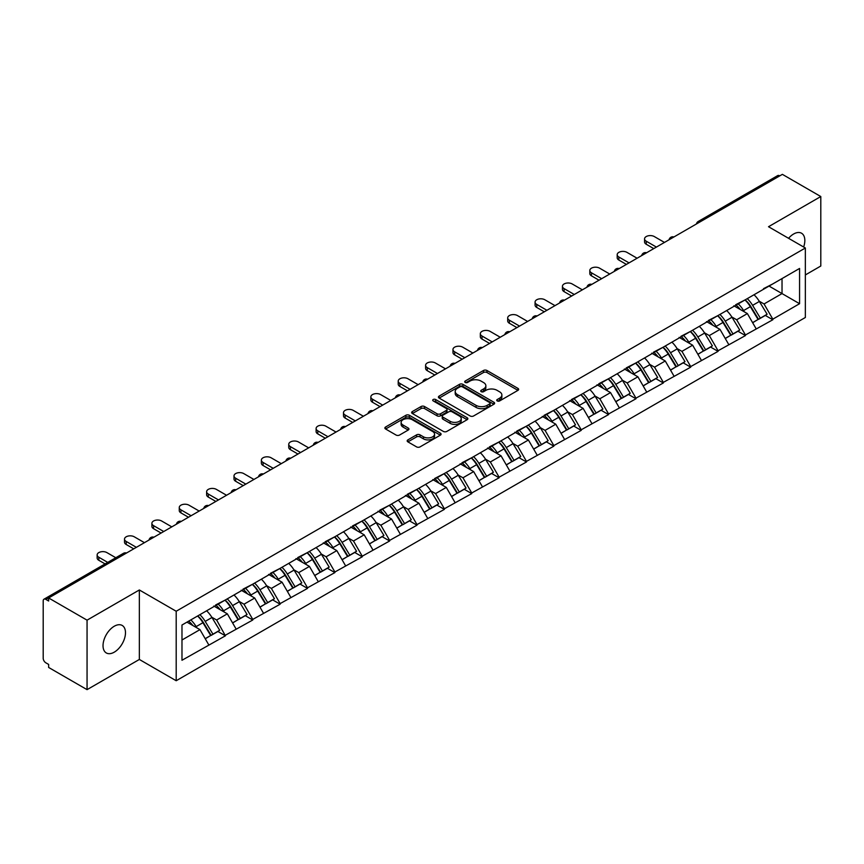 <?xml version="1.0" encoding="UTF-8"?>
<svg xmlns="http://www.w3.org/2000/svg" width="864" height="864" viewBox="0 0 864 864"><rect width="100%" height="100%" fill="white"/><g stroke="black" fill="none" stroke-linecap="round" stroke-linejoin="round"><path stroke-width="1.3" d="M497.232 400.928A1.706 0.983 0 0 0 499.64 400.928L517.936 390.366A2.441 1.404 0 0 0 518.648 389.372A2.441 1.404 0 0 0 517.936 388.379L486.94 370.483A2.441 1.404 0 0 0 483.494 370.483L465.199 381.046A1.706 0.983 0 0 0 464.702 381.737A1.706 0.983 0 0 0 465.199 382.439A1.706 0.983 0 0 0 467.608 382.439L469.973 381.067A7.798 4.504 0 0 1 481 381.067L483.581 382.558A7.798 4.504 0 0 1 485.86 385.744A7.798 4.504 0 0 1 483.581 388.93L481.216 390.29A1.706 0.983 0 0 0 480.719 390.992A1.706 0.983 0 0 0 481.216 391.684A1.706 0.983 0 0 0 483.624 391.684L485.989 390.312A7.798 4.504 0 0 1 497.016 390.312L499.597 391.813A7.798 4.504 0 0 1 501.876 394.988A7.798 4.504 0 0 1 499.597 398.174L497.232 399.535A1.706 0.983 0 0 0 496.735 400.237A1.706 0.983 0 0 0 497.232 400.928L497.232 399.535M114.253 626.238A15.876 9.169 -60 0 1 122.202 625.45A15.876 9.169 -60 0 1 124.632 638.172A15.876 9.169 -60 0 1 114.253 652.169A15.876 9.169 -60 0 1 106.315 652.957A15.876 9.169 -60 0 1 103.885 640.224A15.876 9.169 -60 0 1 114.253 626.238M788.573 238.302A15.876 9.169 -60 0 1 793.606 234.014A15.876 9.169 -60 0 1 801.544 233.226A15.876 9.169 -60 0 1 803.639 247.007M407.894 439.884A2.441 1.404 0 0 0 407.182 440.878A2.441 1.404 0 0 0 407.894 441.871L416.588 446.893A2.441 1.404 0 0 0 420.034 446.893L440.359 435.164A2.441 1.404 0 0 0 441.072 434.16A2.441 1.404 0 0 0 440.359 433.166L409.352 415.271A2.441 1.404 0 0 0 405.907 415.271L385.592 427.01A2.441 1.404 0 0 0 384.88 428.004A2.441 1.404 0 0 0 385.592 428.998L396.09 435.056A2.441 1.404 0 0 0 399.535 435.056L408.24 430.034A2.441 1.404 0 0 0 408.953 429.041A2.441 1.404 0 0 0 408.24 428.047L403.024 425.045A6.512 3.758 0 0 1 401.123 422.388A6.512 3.758 0 0 1 405.14 418.91A6.512 3.758 0 0 1 412.236 419.72L432.648 431.503A6.512 3.758 0 0 1 434.56 434.16A6.512 3.758 0 0 1 430.531 437.638A6.512 3.758 0 0 1 423.436 436.828L420.034 434.862A2.441 1.404 0 0 0 416.588 434.862L407.894 439.884L407.894 441.871L416.588 436.892L416.588 434.862M139.352 589.972L87.059 620.158L48.643 597.974L782.374 174.355L820.8 196.538L768.517 226.724L805.356 248L176.191 611.248L139.352 589.972L139.352 659.459L176.191 680.735L176.191 611.248M470.146 415.973A2.441 1.404 0 0 0 473.591 415.973L493.916 404.233A2.441 1.404 0 0 0 494.629 403.24A2.441 1.404 0 0 0 493.916 402.246L462.92 384.35A2.441 1.404 0 0 0 459.475 384.35L439.15 396.079A2.441 1.404 0 0 0 438.437 397.084A2.441 1.404 0 0 0 439.15 398.077L470.146 415.973M433.89 401.296A1.706 0.983 0 0 1 435.618 401.544L435.618 399.514L467.132 417.712A2.441 1.404 0 0 1 467.845 418.705A2.441 1.404 0 0 1 467.132 419.699L446.818 431.428A2.441 1.404 0 0 1 443.372 431.428L412.366 413.532L412.366 411.545A2.441 1.404 0 0 0 411.653 412.538A2.441 1.404 0 0 0 412.366 413.532M412.366 411.545L421.07 406.523A2.441 1.404 0 0 1 424.516 406.523L437.087 413.78A2.441 1.404 0 0 0 440.532 413.78L446.299 410.454A2.441 1.404 0 0 0 447.012 409.46A2.441 1.404 0 0 0 446.299 408.467L433.21 400.907A1.706 0.983 0 0 1 432.713 400.216A1.706 0.983 0 0 1 433.76 399.298A1.706 0.983 0 0 1 435.618 399.514M176.191 680.735L805.356 317.488L805.356 248M197.716 615.935A16.621 9.601 -120 0 1 203.407 622.588L211.162 635.386L217.912 631.476L225.407 635.807L216.637 620.006L211.777 617.198M225.407 635.807L181.98 660.269L181.98 625.018L799.567 268.456L799.567 303.707L772.816 319.162L764.046 303.966L759.186 301.158M745.124 299.894A16.621 9.601 -120 0 1 750.816 306.547L758.56 319.334L765.32 315.436L772.816 319.766L772.816 319.162M772.816 319.766L745.448 334.962L736.668 319.766L731.808 316.958M717.757 315.695A16.621 9.601 -120 0 1 723.449 322.348L731.192 335.135L737.953 331.236L745.448 335.567L745.448 334.962M745.448 335.567L718.07 350.762L709.301 335.567L704.441 332.759M690.39 331.495A16.621 9.601 -120 0 1 696.071 338.148L703.825 350.946L710.575 347.047L718.07 351.367L718.07 350.762M718.07 351.367L690.703 366.563L681.934 351.367L677.074 348.559M663.012 347.296A16.621 9.601 -120 0 1 668.704 353.948L676.458 366.746L683.208 362.848L690.703 367.168L690.703 366.563M690.703 367.168L663.336 382.363L654.556 367.168L649.696 364.36M635.645 363.096A16.621 9.601 -120 0 1 641.336 369.749L649.08 382.547L655.841 378.648L663.336 382.968L663.336 382.363M663.336 382.968L635.958 398.164L627.188 382.968L622.328 380.171M608.278 378.896A16.621 9.601 -120 0 1 613.969 385.56L621.713 398.347L628.463 394.448L635.958 398.779L635.958 398.164M635.958 398.779L608.591 413.975L599.821 398.779L594.961 395.971M580.9 394.708A16.621 9.601 -120 0 1 586.591 401.36L594.346 414.148L601.096 410.249L608.591 414.58L608.591 413.975M608.591 414.58L581.224 429.775L572.454 414.58L567.594 411.772M553.532 410.508A16.621 9.601 -120 0 1 559.224 417.161L566.968 429.948L573.728 426.049L581.224 430.38L581.224 429.775M581.224 430.38L553.846 445.576L545.076 430.38L540.216 427.572M526.165 426.308A16.621 9.601 -120 0 1 531.857 432.961L539.6 445.759L546.361 441.85L553.846 446.18L553.846 445.576M553.846 446.18L526.478 461.376L517.709 446.18L512.849 443.372M498.787 442.109A16.621 9.601 -120 0 1 504.479 448.762L512.233 461.56L518.983 457.661L526.478 461.981L526.478 461.376M526.478 461.981L499.111 477.176L490.342 461.981L485.482 459.173M471.42 457.909A16.621 9.601 -120 0 1 477.112 464.562L484.866 477.36L491.616 473.461L499.111 477.781L499.111 477.176M499.111 477.781L471.744 492.977L462.964 477.781L458.104 474.984M444.053 473.71A16.621 9.601 -120 0 1 449.744 480.373L457.488 493.16L464.249 489.262L471.744 493.592L471.744 492.977M471.744 493.592L444.366 508.777L435.596 493.592L430.736 490.784M416.686 489.521A16.621 9.601 -120 0 1 422.377 496.174L430.121 508.961L436.871 505.062L444.366 509.393L444.366 508.777M444.366 509.393L416.999 524.588L408.229 509.393L403.369 506.585M389.308 505.321A16.621 9.601 -120 0 1 394.999 511.974L402.754 524.761L409.504 520.862L416.999 525.193L416.999 524.588M416.999 525.193L389.632 540.389L380.851 525.193L375.991 522.385M361.94 521.122A16.621 9.601 -120 0 1 367.632 527.774L375.376 540.572L382.136 536.663L389.632 540.994L389.632 540.389M389.632 540.994L362.254 556.189L353.484 540.994L348.624 538.186M334.573 536.922A16.621 9.601 -120 0 1 340.265 543.575L348.008 556.373L354.758 552.474L362.254 556.794L362.254 556.189M362.254 556.794L334.886 571.99L326.117 556.794L321.257 553.986M307.195 552.722A16.621 9.601 -120 0 1 312.887 559.375L320.641 572.173L327.391 568.274L334.886 572.594L334.886 571.99M334.886 572.594L307.519 587.79L298.75 572.594L293.89 569.797M279.828 568.523A16.621 9.601 -120 0 1 285.52 575.186L293.263 587.974L300.024 584.075L307.519 588.406L307.519 587.79M307.519 588.406L280.152 603.59L271.372 588.406L266.512 585.598M252.461 584.334A16.621 9.601 -120 0 1 258.152 590.987L265.896 603.774L272.657 599.875L280.152 604.206L280.152 603.59M280.152 604.206L252.774 619.402L244.004 604.206L239.144 601.398M225.083 600.134A16.621 9.601 -120 0 1 230.774 606.787L238.529 619.574L245.279 615.676L252.774 620.006L252.774 619.402M252.774 620.006L225.407 635.202M216.108 604.714L225.407 599.951M216.637 620.006L227.34 613.829L213.829 606.031M236.11 629.024L227.34 613.829M243.475 588.902L252.774 584.15M244.004 604.206L254.707 598.028L241.196 590.22M263.477 613.213L254.707 598.028M270.853 573.102L280.152 568.339M271.372 588.406L282.074 582.217L268.564 574.42M290.855 597.413L282.074 582.217M298.22 557.302L307.519 552.539M298.75 572.594L309.452 566.417L295.942 558.619M318.222 581.612L309.452 566.417M325.588 541.501L334.886 536.738M326.117 556.794L336.82 550.616L323.309 542.819M345.589 565.812L336.82 550.616M352.955 525.701L362.254 520.938M353.484 540.994L364.187 534.816L350.676 527.018M372.956 550.012L364.187 534.816M380.333 509.9L389.632 505.138M380.851 525.193L391.554 519.016L378.043 511.218M400.334 534.211L391.554 519.016M407.7 494.089L416.999 489.337M408.229 509.393L418.932 503.215L405.421 495.407M427.702 518.411L418.932 503.215M435.067 478.289L444.366 473.526M435.596 493.592L446.299 487.404L432.788 479.606M455.069 502.6L446.299 487.404M462.445 462.488L471.744 457.726M462.964 477.781L473.666 471.604L460.156 463.806M482.447 486.799L473.666 471.604M489.812 446.688L499.111 441.925M490.342 461.981L501.044 455.803L487.534 448.006M509.814 470.999L501.044 455.803M517.18 430.888L526.478 426.125M517.709 446.18L528.412 440.003L514.901 432.205M537.181 455.198L528.412 440.003M544.547 415.087L553.846 410.324M545.076 430.38L555.779 424.202L542.268 416.405M564.548 439.398L555.779 424.202M571.925 399.276L581.224 394.524M572.454 414.58L583.146 408.402L569.646 400.594M591.926 423.598L583.146 408.402M599.292 383.476L608.591 378.713M599.821 398.779L610.524 392.591L597.013 384.793M619.294 407.786L610.524 392.591M626.659 367.675L635.958 362.912M627.188 382.968L637.891 376.79L624.38 368.993M646.661 391.986L637.891 376.79M654.037 351.875L663.336 347.112M654.556 367.168L665.258 360.99L651.748 353.192M674.039 376.186L665.258 360.99M681.404 336.074L690.703 331.312M681.934 351.367L692.636 345.19L679.126 337.392M701.406 360.385L692.636 345.19M708.772 320.274L718.07 315.511M709.301 335.567L720.004 329.389L706.493 321.592M728.773 344.585L720.004 329.389M736.15 304.474L745.448 299.711M736.668 319.766L747.371 313.589L733.86 305.78M756.151 328.784L747.371 313.589M779.749 175.878L700.261 221.756M699.149 222.404A3.726 2.149 120 0 1 700.088 221.659A3.726 2.149 60 0 0 698.231 221.476L777.708 175.586A3.726 2.149 60 0 1 779.566 175.77M763.517 288.662L772.816 283.91M764.046 303.966L782.028 293.576L782.028 278.586L799.567 268.456M769.046 286.081L799.567 303.707M805.356 274.946L820.8 266.026L820.8 196.538M87.059 620.158L87.059 689.645L48.643 667.462L48.643 664.427L45.835 662.807A3.726 2.149 -120 0 1 43.2 658.249L43.2 600.912A3.726 2.149 -120 0 1 43.967 599.206A3.726 2.149 -120 0 1 45.835 599.389L48.643 601.009L48.643 597.974M87.059 689.645L139.352 659.459M181.98 640.008L199.962 629.629L186.98 622.134M208.742 644.825L199.962 629.629M750.427 306.839L751.302 307.346M723.06 322.639L723.935 323.147M695.693 338.45L696.557 338.947M668.326 354.251L669.19 354.748M640.948 370.051L641.822 370.548M613.58 385.852L614.444 386.359M586.213 401.652L587.077 402.16M558.835 417.452L559.71 417.96M531.468 433.264L532.343 433.76M504.101 449.064L504.965 449.561M476.723 464.864L477.598 465.361M449.356 480.665L450.23 481.172M421.988 496.465L422.852 496.973M394.621 512.266L395.485 512.773M367.243 528.077L368.118 528.574M339.876 543.877L340.74 544.374M312.509 559.678L313.373 560.174M285.131 575.478L286.006 575.986M257.764 591.278L258.638 591.786M230.396 607.079L231.26 607.586M203.029 622.89L203.893 623.387M497.912 401.177L499.597 400.194A7.798 4.504 0 0 0 501.876 397.019L501.876 394.988M485.86 385.744L485.86 387.774A7.798 4.504 0 0 1 483.581 390.949L481.896 391.921M517.936 388.379L517.936 390.366L486.94 372.503A2.441 1.404 0 0 0 483.494 372.503L465.88 382.676M493.884 404.255L462.92 386.381A2.441 1.404 0 0 0 459.475 386.381L439.182 398.088M489.607 403.942A1.706 0.983 0 0 0 490.104 403.24A1.706 0.983 0 0 0 489.607 402.548L462.402 386.834A1.706 0.983 0 0 0 459.983 386.834L457.488 388.282A7.798 4.504 0 0 0 455.209 391.457A7.798 4.504 0 0 0 457.488 394.643L476.086 405.378A7.798 4.504 0 0 0 487.112 405.378L489.607 403.942L489.607 405.961A1.706 0.983 0 0 0 490.104 405.27L490.104 403.24M455.209 391.457L455.209 393.487A7.798 4.504 0 0 0 457.488 396.673L457.488 394.643M489.607 405.961L487.112 407.408A7.798 4.504 0 0 1 476.086 407.408L457.488 396.673M412.398 413.554L421.07 408.553L421.07 406.523M447.012 409.46L447.012 411.48A2.441 1.404 0 0 1 446.299 412.474L440.532 415.811A2.441 1.404 0 0 1 437.087 415.811L424.516 408.553A2.441 1.404 0 0 0 421.07 408.553M435.618 401.544L467.1 419.72M450.133 421.319A6.512 3.758 0 0 0 457.229 422.129A6.512 3.758 0 0 0 461.246 418.651A6.512 3.758 0 0 0 459.346 415.994L452.153 411.847A2.441 1.404 0 0 0 448.708 411.847L442.94 415.174A2.441 1.404 0 0 0 442.228 416.167A2.441 1.404 0 0 0 442.94 417.161L450.133 421.319L450.133 423.338A6.512 3.758 0 0 0 457.229 424.159A6.512 3.758 0 0 0 461.246 420.682L461.246 418.651M442.228 416.167L442.228 418.198A2.441 1.404 0 0 0 442.94 419.191L442.94 417.161M450.133 423.338L442.94 419.191M434.56 434.16L434.56 436.19A6.512 3.758 0 0 1 430.531 439.668A6.512 3.758 0 0 1 423.436 438.847L420.034 436.892A2.441 1.404 0 0 0 416.588 436.892M401.123 422.388L401.123 424.408A6.512 3.758 0 0 0 403.024 427.064L403.024 425.045M408.208 430.056L403.024 427.064M440.327 435.175L409.352 417.301A2.441 1.404 0 0 0 405.907 417.301L385.625 429.008M646.229 241.207L646.229 244.253A5.702 3.294 180 0 1 644.555 241.92L644.555 238.874A5.702 3.294 0 0 0 646.229 241.207L656.402 247.082M664.47 242.428L654.296 236.552A5.702 3.294 0 0 0 648.076 235.84A5.702 3.294 0 0 0 644.555 238.874M754.034 294.754A20.347 11.75 60 0 1 759.359 301.45L752.609 305.359A20.347 11.75 -120 0 0 747.274 298.652M752.609 305.359L760.352 318.146L767.113 314.248L759.359 301.45M758.56 319.334L760.352 318.146M765.32 315.436L767.113 314.248M735.642 304.754A16.621 9.601 60 0 1 740.232 309.463M738.245 303.869A20.347 11.75 60 0 1 743.569 310.576L744.336 311.828M752.663 322.747L758.074 319.464L750.33 306.666A20.347 11.75 -120 0 0 744.995 299.97M758.074 319.464L752.598 322.628M646.229 244.253L653.767 248.605M618.851 257.008L618.851 260.053A5.702 3.294 180 0 1 617.188 257.72L617.188 254.686A5.702 3.294 0 0 0 618.851 257.008L629.035 262.883M637.103 258.228L626.929 252.353A5.702 3.294 0 0 0 620.708 251.64A5.702 3.294 0 0 0 617.188 254.686M726.656 310.554A20.347 11.75 60 0 1 731.992 317.261L725.242 321.16A20.347 11.75 -120 0 0 719.906 314.453M725.242 321.16L732.985 333.947L739.746 330.048L731.992 317.261M731.192 335.135L732.985 333.947M737.953 331.236L739.746 330.048M708.275 320.555A16.621 9.601 60 0 1 712.865 325.264M710.867 319.669A20.347 11.75 60 0 1 716.202 326.376L716.969 327.64M725.296 338.548L730.706 335.264L722.963 322.477A20.347 11.75 -120 0 0 717.628 315.77M730.706 335.264L725.22 338.429M618.851 260.053L626.4 264.406M591.484 272.819L591.484 275.854A5.702 3.294 180 0 1 589.81 273.521L589.81 270.486A5.702 3.294 0 0 0 591.484 272.819L601.657 278.683M609.736 274.028L599.551 268.153A5.702 3.294 0 0 0 593.341 267.44A5.702 3.294 0 0 0 589.81 270.486M699.289 326.354A20.347 11.75 60 0 1 704.624 333.061L697.864 336.96A20.347 11.75 -120 0 0 692.539 330.253M697.864 336.96L705.618 349.747L712.368 345.848L704.624 333.061M703.825 350.946L705.618 349.747M710.575 347.047L712.368 345.848M680.908 336.366A16.621 9.601 60 0 1 685.487 341.064M683.5 335.47A20.347 11.75 60 0 1 688.835 342.176L689.602 343.44M697.918 354.348L703.339 351.065L695.585 338.278A20.347 11.75 -120 0 0 690.26 331.571M703.339 351.065L697.853 354.229M591.484 275.854L599.033 280.206M564.116 288.619L564.116 291.654A5.702 3.294 180 0 1 562.442 289.321L562.442 286.286A5.702 3.294 0 0 0 564.116 288.619L574.29 294.494M582.358 289.829L572.184 283.954A5.702 3.294 0 0 0 565.963 283.241A5.702 3.294 0 0 0 562.442 286.286M671.922 342.155A20.347 11.75 60 0 1 677.257 348.862L670.496 352.76A20.347 11.75 -120 0 0 665.161 346.054M670.496 352.76L678.251 365.558L685.001 361.649L677.257 348.862M676.458 366.746L678.251 365.558M683.208 362.848L685.001 361.649M653.53 352.166A16.621 9.601 60 0 1 658.12 356.864M656.132 351.27A20.347 11.75 60 0 1 661.457 357.977L662.224 359.24M670.55 370.148L675.961 366.865L668.218 354.078A20.347 11.75 -120 0 0 662.882 347.371M675.961 366.865L670.486 370.03M564.116 291.654L571.655 296.006M536.749 304.42L536.749 307.454A5.702 3.294 180 0 1 535.075 305.122L535.075 302.087A5.702 3.294 0 0 0 536.749 304.42L546.923 310.295M554.99 305.629L544.817 299.754A5.702 3.294 0 0 0 538.596 299.041A5.702 3.294 0 0 0 535.075 302.087M644.555 357.955A20.347 11.75 60 0 1 649.879 364.662L643.129 368.561A20.347 11.75 -120 0 0 637.794 361.854M643.129 368.561L650.873 381.359L657.634 377.46L649.879 364.662M649.08 382.547L650.873 381.359M655.841 378.648L657.634 377.46M626.162 367.967A16.621 9.601 60 0 1 630.752 372.665M628.754 367.07A20.347 11.75 60 0 1 634.09 373.777L634.856 375.041M643.183 385.949L648.594 382.676L640.85 369.878A20.347 11.75 -120 0 0 635.515 363.172M648.594 382.676L643.118 385.841M536.749 307.454L544.288 311.818M509.371 320.22L509.371 323.255A5.702 3.294 180 0 1 507.697 320.933L507.697 317.887A5.702 3.294 0 0 0 509.371 320.22L519.545 326.095M527.623 321.44L517.45 315.565A5.702 3.294 0 0 0 511.229 314.842A5.702 3.294 0 0 0 507.697 317.887M617.177 373.756A20.347 11.75 60 0 1 622.512 380.462L615.762 384.361A20.347 11.75 -120 0 0 610.427 377.654M615.762 384.361L623.506 397.159L630.256 393.26L622.512 380.462M621.713 398.347L623.506 397.159M628.463 394.448L630.256 393.26M598.795 383.767A16.621 9.601 60 0 1 603.374 388.476M601.387 382.882A20.347 11.75 60 0 1 606.722 389.578L607.489 390.841M615.805 401.76L621.227 398.477L613.472 385.679A20.347 11.75 -120 0 0 608.148 378.972M621.227 398.477L615.74 401.641M509.371 323.255L516.92 327.618M482.004 336.02L482.004 339.066A5.702 3.294 180 0 1 480.33 336.733L480.33 333.688A5.702 3.294 0 0 0 482.004 336.02L492.178 341.896M500.245 337.241L490.072 331.366A5.702 3.294 0 0 0 483.851 330.653A5.702 3.294 0 0 0 480.33 333.688M589.81 389.567A20.347 11.75 60 0 1 595.145 396.263L588.384 400.172A20.347 11.75 -120 0 0 583.06 393.466M588.384 400.172L596.138 412.96L602.888 409.061L595.145 396.263M594.346 414.148L596.138 412.96M601.096 410.249L602.888 409.061M571.417 399.568A16.621 9.601 60 0 1 576.007 404.276M574.02 398.682A20.347 11.75 60 0 1 579.355 405.389L580.111 406.642M588.438 417.56L593.849 414.277L586.105 401.479A20.347 11.75 -120 0 0 580.77 394.783M593.849 414.277L588.373 417.442M482.004 339.066L489.542 343.418M454.637 351.821L454.637 354.866A5.702 3.294 180 0 1 452.963 352.534L452.963 349.499A5.702 3.294 0 0 0 454.637 351.821L464.81 357.696M472.878 353.041L462.704 347.166A5.702 3.294 0 0 0 456.484 346.453A5.702 3.294 0 0 0 452.963 349.499M562.442 405.367A20.347 11.75 60 0 1 567.767 412.074L561.017 415.973A20.347 11.75 -120 0 0 555.682 409.266M561.017 415.973L568.76 428.76L575.521 424.861L567.767 412.074M566.968 429.948L568.76 428.76M573.728 426.049L575.521 424.861M544.05 415.368A16.621 9.601 60 0 1 548.64 420.077M546.653 414.482A20.347 11.75 60 0 1 551.977 421.189L552.744 422.442M561.071 433.361L566.482 430.078L558.738 417.29A20.347 11.75 -120 0 0 553.403 410.584M566.482 430.078L561.006 433.242M454.637 354.866L462.175 359.219M427.259 367.621L427.259 370.667A5.702 3.294 180 0 1 425.596 368.334L425.596 365.299A5.702 3.294 0 0 0 427.259 367.621L437.443 373.496M445.511 368.842L435.337 362.966A5.702 3.294 0 0 0 429.116 362.254A5.702 3.294 0 0 0 425.596 365.299M535.064 421.168A20.347 11.75 60 0 1 540.4 427.874L533.65 431.773A20.347 11.75 -120 0 0 528.314 425.066M533.65 431.773L541.393 444.56L548.154 440.662L540.4 427.874M539.6 445.759L541.393 444.56M546.361 441.85L548.154 440.662M516.683 431.179A16.621 9.601 60 0 1 521.262 435.877M519.275 430.283A20.347 11.75 60 0 1 524.61 436.99L525.377 438.253M533.704 449.161L539.114 445.878L531.36 433.091A20.347 11.75 -120 0 0 526.036 426.384M539.114 445.878L533.628 449.042M427.259 370.667L434.808 375.019M399.892 383.432L399.892 386.467A5.702 3.294 180 0 1 398.218 384.134L398.218 381.1A5.702 3.294 0 0 0 399.892 383.432L410.065 389.308M418.144 384.642L407.959 378.767A5.702 3.294 0 0 0 401.749 378.054A5.702 3.294 0 0 0 398.218 381.1M507.697 436.968A20.347 11.75 60 0 1 513.032 443.675L506.272 447.574A20.347 11.75 -120 0 0 500.947 440.867M506.272 447.574L514.026 460.361L520.776 456.462L513.032 443.675M512.233 461.56L514.026 460.361M518.983 457.661L520.776 456.462M489.316 446.98A16.621 9.601 60 0 1 493.895 451.678M491.908 446.083A20.347 11.75 60 0 1 497.243 452.79L497.999 454.054M506.326 464.962L511.747 461.678L503.993 448.891A20.347 11.75 -120 0 0 498.658 442.184M511.747 461.678L506.261 464.843M399.892 386.467L407.441 390.82M372.524 399.233L372.524 402.268A5.702 3.294 180 0 1 370.85 399.935L370.85 396.9A5.702 3.294 0 0 0 372.524 399.233L382.698 405.108M390.766 400.442L380.592 394.567A5.702 3.294 0 0 0 374.371 393.854A5.702 3.294 0 0 0 370.85 396.9M480.33 452.768A20.347 11.75 60 0 1 485.665 459.475L478.904 463.374A20.347 11.75 -120 0 0 473.569 456.667M478.904 463.374L486.648 476.172L493.409 472.273L485.665 459.475M484.866 477.36L486.648 476.172M491.616 473.461L493.409 472.273M461.938 462.78A16.621 9.601 60 0 1 466.528 467.478M464.54 461.884A20.347 11.75 60 0 1 469.865 468.59L470.632 469.854M478.958 480.762L484.369 477.49L476.626 464.692A20.347 11.75 -120 0 0 471.29 457.985M484.369 477.49L478.894 480.654M372.524 402.268L380.063 406.62M345.146 415.033L345.146 418.068A5.702 3.294 180 0 1 343.483 415.746L343.483 412.7A5.702 3.294 0 0 0 345.146 415.033L355.331 420.908M363.398 416.254L353.225 410.378A5.702 3.294 0 0 0 347.004 409.655A5.702 3.294 0 0 0 343.483 412.7M452.963 468.569A20.347 11.75 60 0 1 458.287 475.276L451.537 479.174A20.347 11.75 -120 0 0 446.202 472.468M451.537 479.174L459.281 491.972L466.042 488.074L458.287 475.276M457.488 493.16L459.281 491.972M464.249 489.262L466.042 488.074M434.57 478.58A16.621 9.601 60 0 1 439.16 483.289M437.162 477.684A20.347 11.75 60 0 1 442.498 484.391L443.264 485.654M451.591 496.573L457.002 493.29L449.258 480.492A20.347 11.75 -120 0 0 443.923 473.785M457.002 493.29L451.516 496.454M345.146 418.068L352.696 422.431M317.779 430.834L317.779 433.879A5.702 3.294 180 0 1 316.105 431.546L316.105 428.501A5.702 3.294 0 0 0 317.779 430.834L327.953 436.709M336.031 432.054L325.847 426.179A5.702 3.294 0 0 0 319.637 425.466A5.702 3.294 0 0 0 316.105 428.501M425.585 484.38A20.347 11.75 60 0 1 430.92 491.076L424.159 494.975A20.347 11.75 -120 0 0 418.835 488.279M424.159 494.975L431.914 507.773L438.664 503.874L430.92 491.076M430.121 508.961L431.914 507.773M436.871 505.062L438.664 503.874M407.203 494.381A16.621 9.601 60 0 1 411.782 499.09M409.795 493.495A20.347 11.75 60 0 1 415.13 500.202L415.897 501.455M424.213 512.374L429.635 509.09L421.88 496.292A20.347 11.75 -120 0 0 416.556 489.596M429.635 509.09L424.148 512.255M317.779 433.879L325.328 438.232M290.412 446.634L290.412 449.68A5.702 3.294 180 0 1 288.738 447.347L288.738 444.312A5.702 3.294 0 0 0 290.412 446.634L300.586 452.509M308.653 447.854L298.48 441.979A5.702 3.294 0 0 0 292.259 441.266A5.702 3.294 0 0 0 288.738 444.312M398.218 500.18A20.347 11.75 60 0 1 403.553 506.887L396.792 510.786A20.347 11.75 -120 0 0 391.457 504.079M396.792 510.786L404.546 523.573L411.296 519.674L403.553 506.887M402.754 524.761L404.546 523.573M409.504 520.862L411.296 519.674M379.825 510.181A16.621 9.601 60 0 1 384.415 514.89M382.428 509.296A20.347 11.75 60 0 1 387.763 516.002L388.519 517.255M396.846 528.174L402.257 524.891L394.513 512.104A20.347 11.75 -120 0 0 389.178 505.397M402.257 524.891L396.781 528.055M290.412 449.68L297.95 454.032M263.045 462.434L263.045 465.48A5.702 3.294 180 0 1 261.371 463.147L261.371 460.112A5.702 3.294 0 0 0 263.045 462.434L273.218 468.31M281.286 463.655L271.112 457.78A5.702 3.294 0 0 0 264.892 457.067A5.702 3.294 0 0 0 261.371 460.112M370.85 515.981A20.347 11.75 60 0 1 376.175 522.688L369.425 526.586A20.347 11.75 -120 0 0 364.09 519.88M369.425 526.586L377.168 539.374L383.929 535.475L376.175 522.688M375.376 540.572L377.168 539.374M382.136 536.663L383.929 535.475M352.458 525.992A16.621 9.601 60 0 1 357.048 530.69M355.061 525.096A20.347 11.75 60 0 1 360.385 531.803L361.152 533.066M369.479 543.974L374.89 540.691L367.146 527.904A20.347 11.75 -120 0 0 361.811 521.197M374.89 540.691L369.414 543.856M263.045 465.48L270.583 469.832M235.667 478.246L235.667 481.28A5.702 3.294 180 0 1 234.004 478.948L234.004 475.913A5.702 3.294 0 0 0 235.667 478.246L245.84 484.121M253.919 479.455L243.745 473.58A5.702 3.294 0 0 0 237.524 472.867A5.702 3.294 0 0 0 234.004 475.913M343.472 531.781A20.347 11.75 60 0 1 348.808 538.488L342.058 542.387A20.347 11.75 -120 0 0 336.722 535.68M342.058 542.387L349.801 555.174L356.551 551.275L348.808 538.488M348.008 556.373L349.801 555.174M354.758 552.474L356.551 551.275M325.091 541.793A16.621 9.601 60 0 1 329.67 546.491M327.683 540.896A20.347 11.75 60 0 1 333.018 547.603L333.785 548.867M342.112 559.775L347.522 556.492L339.768 543.704A20.347 11.75 -120 0 0 334.444 536.998M347.522 556.492L342.036 559.656M235.667 481.28L243.216 485.633M208.3 494.046L208.3 497.081A5.702 3.294 180 0 1 206.626 494.748L206.626 491.713A5.702 3.294 0 0 0 208.3 494.046L218.473 499.921M226.541 495.256L216.367 489.38A5.702 3.294 0 0 0 210.146 488.668A5.702 3.294 0 0 0 206.626 491.713M316.105 547.582A20.347 11.75 60 0 1 321.44 554.288L314.68 558.187A20.347 11.75 -120 0 0 309.355 551.48M314.68 558.187L322.434 570.985L329.184 567.086L321.44 554.288M320.641 572.173L322.434 570.985M327.391 568.274L329.184 567.086M297.713 557.593A16.621 9.601 60 0 1 302.303 562.291M300.316 556.697A20.347 11.75 60 0 1 305.651 563.404L306.407 564.667M314.734 575.575L320.155 572.303L312.401 559.505A20.347 11.75 -120 0 0 307.066 552.798M320.155 572.303L314.669 575.467M208.3 497.081L215.849 501.433M180.932 509.846L180.932 512.881A5.702 3.294 180 0 1 179.258 510.559L179.258 507.514A5.702 3.294 0 0 0 180.932 509.846L191.106 515.722M199.174 511.056L189 505.192A5.702 3.294 0 0 0 182.779 504.468A5.702 3.294 0 0 0 179.258 507.514M288.738 563.382A20.347 11.75 60 0 1 294.062 570.089L287.312 573.988A20.347 11.75 -120 0 0 281.977 567.281M287.312 573.988L295.056 586.786L301.817 582.887L294.062 570.089M293.263 587.974L295.056 586.786M300.024 584.075L301.817 582.887M270.346 573.394A16.621 9.601 60 0 1 274.936 578.102M272.948 572.497A20.347 11.75 60 0 1 278.273 579.204L279.04 580.468M287.366 591.386L292.777 588.103L285.034 575.305A20.347 11.75 -120 0 0 279.698 568.598M292.777 588.103L287.302 591.268M180.932 512.881L188.471 517.244M153.554 525.647L153.554 528.682A5.702 3.294 180 0 1 151.891 526.36L151.891 523.314A5.702 3.294 0 0 0 153.554 525.647L163.739 531.522M171.806 526.867L161.633 520.992A5.702 3.294 0 0 0 155.412 520.279A5.702 3.294 0 0 0 151.891 523.314M261.36 579.182A20.347 11.75 60 0 1 266.695 585.889L259.945 589.788A20.347 11.75 -120 0 0 254.61 583.092M259.945 589.788L267.689 602.586L274.45 598.687L266.695 585.889M265.896 603.774L267.689 602.586M272.657 599.875L274.45 598.687M242.978 589.194A16.621 9.601 60 0 1 247.558 593.903M245.57 588.308A20.347 11.75 60 0 1 250.906 595.004L251.672 596.268M259.999 607.187L265.41 603.904L257.666 591.106A20.347 11.75 -120 0 0 252.331 584.41M265.41 603.904L259.924 607.068M153.554 528.682L161.104 533.045M126.187 541.447L126.187 544.493A5.702 3.294 180 0 1 124.513 542.16L124.513 539.125A5.702 3.294 0 0 0 126.187 541.447L136.361 547.322M144.439 542.668L134.255 536.792A5.702 3.294 0 0 0 128.045 536.08A5.702 3.294 0 0 0 124.513 539.125M233.993 594.994A20.347 11.75 60 0 1 239.328 601.7L232.567 605.599A20.347 11.75 -120 0 0 227.243 598.892M232.567 605.599L240.322 618.386L247.072 614.488L239.328 601.7M238.529 619.574L240.322 618.386M245.279 615.676L247.072 614.488M215.611 604.994A16.621 9.601 60 0 1 220.19 609.703M218.203 604.109A20.347 11.75 60 0 1 223.538 610.816L224.294 612.068M232.621 622.987L238.043 619.704L230.288 606.917A20.347 11.75 -120 0 0 224.964 600.21M238.043 619.704L232.556 622.868M126.187 544.493L133.736 548.845M98.82 557.248L98.82 560.293A5.702 3.294 180 0 1 97.146 557.96L97.146 554.926A5.702 3.294 0 0 0 98.82 557.248L107.73 562.399M115.798 557.734L106.888 552.593A5.702 3.294 0 0 0 100.667 551.88A5.702 3.294 0 0 0 97.146 554.926M206.626 610.794A20.347 11.75 60 0 1 211.961 617.501L205.2 621.4A20.347 11.75 -120 0 0 199.865 614.693M205.2 621.4L212.954 634.187L219.704 630.288L211.961 617.501M211.162 635.386L212.954 634.187M217.912 631.476L219.704 630.288M188.687 621.151A16.621 9.601 60 0 1 192.823 625.504M190.836 619.909A20.347 11.75 60 0 1 196.16 626.616L196.927 627.88M205.254 638.788L210.665 635.504L202.921 622.717A20.347 11.75 -120 0 0 197.586 616.01M210.665 635.504L205.189 638.669M98.82 560.293L105.095 563.911M125.485 553.608L45.835 599.389M126.252 553.165A3.726 2.149 -60 0 0 125.312 553.5A3.726 2.149 -120 0 0 123.455 553.316L43.967 599.206M671.771 238.205A3.726 2.149 120 0 1 672.721 237.46A3.726 2.149 -60 0 1 673.661 237.114M644.404 254.016A3.726 2.149 120 0 1 645.354 253.26A3.726 2.149 -60 0 1 646.294 252.925M617.036 269.816A3.726 2.149 120 0 1 617.976 269.06A3.726 2.149 -60 0 1 618.926 268.726M589.658 285.617A3.726 2.149 120 0 1 590.609 284.872A3.726 2.149 -60 0 1 591.548 284.526M562.291 301.417A3.726 2.149 120 0 1 563.242 300.672A3.726 2.149 -60 0 1 564.181 300.326M534.924 317.218A3.726 2.149 120 0 1 535.864 316.472A3.726 2.149 -60 0 1 536.814 316.127M507.557 333.018A3.726 2.149 120 0 1 508.496 332.273A3.726 2.149 -60 0 1 509.447 331.927M480.179 348.829A3.726 2.149 120 0 1 481.129 348.073A3.726 2.149 -60 0 1 482.069 347.738M452.812 364.63A3.726 2.149 120 0 1 453.751 363.874A3.726 2.149 -60 0 1 454.702 363.539M425.444 380.43A3.726 2.149 120 0 1 426.384 379.685A3.726 2.149 -60 0 1 427.334 379.339M398.066 396.23A3.726 2.149 120 0 1 399.017 395.485A3.726 2.149 -60 0 1 399.956 395.14M370.699 412.031A3.726 2.149 120 0 1 371.65 411.286A3.726 2.149 -60 0 1 372.589 410.94M343.332 427.831A3.726 2.149 120 0 1 344.272 427.086A3.726 2.149 -60 0 1 345.222 426.74M315.954 443.632A3.726 2.149 120 0 1 316.904 442.886A3.726 2.149 -60 0 1 317.844 442.541M288.587 459.443A3.726 2.149 120 0 1 289.537 458.687A3.726 2.149 -60 0 1 290.477 458.352M261.22 475.243A3.726 2.149 120 0 1 262.159 474.498A3.726 2.149 -60 0 1 263.11 474.152M233.852 491.044A3.726 2.149 120 0 1 234.792 490.298A3.726 2.149 -60 0 1 235.742 489.953M206.474 506.844A3.726 2.149 120 0 1 207.425 506.099A3.726 2.149 -60 0 1 208.364 505.753M179.107 522.644A3.726 2.149 120 0 1 180.047 521.899A3.726 2.149 -60 0 1 180.997 521.554M151.74 538.445A3.726 2.149 120 0 1 152.68 537.7A3.726 2.149 -60 0 1 153.63 537.354M499.597 400.194L499.597 398.174M481.216 391.684L481.216 390.29M483.581 390.949L483.581 388.93M465.199 382.439L465.199 381.046M483.494 372.503L483.494 370.483M486.94 372.503L486.94 370.483M439.15 398.077L439.15 396.079M459.475 386.381L459.475 384.35M462.92 386.381L462.92 384.35M493.916 404.233L493.916 402.246M476.086 407.408L476.086 405.378M487.112 407.408L487.112 405.378M424.516 408.553L424.516 406.523M437.087 415.811L437.087 413.78M440.532 415.811L440.532 413.78M446.299 412.474L446.299 410.454M467.132 419.699L467.132 417.712M420.034 436.892L420.034 434.862M423.436 438.847L423.436 436.828M408.24 430.034L408.24 428.047M385.592 428.998L385.592 427.01M405.907 417.301L405.907 415.271M409.352 417.301L409.352 415.271M440.359 435.164L440.359 433.166M750.33 306.666L743.569 310.576M722.963 322.477L716.202 326.376M695.585 338.278L688.835 342.176M668.218 354.078L661.457 357.977M640.85 369.878L634.09 373.777M613.472 385.679L606.722 389.578M586.105 401.479L579.355 405.389M558.738 417.29L551.977 421.189M531.36 433.091L524.61 436.99M503.993 448.891L497.243 452.79M476.626 464.692L469.865 468.59M449.258 480.492L442.498 484.391M421.88 496.292L415.13 500.202M394.513 512.104L387.763 516.002M367.146 527.904L360.385 531.803M339.768 543.704L333.018 547.603M312.401 559.505L305.651 563.404M285.034 575.305L278.273 579.204M257.666 591.106L250.906 595.004M230.288 606.917L223.538 610.816M202.921 622.717L196.16 626.616M698.231 221.476A3.726 3.726 0 0 0 696.438 223.97M673.909 236.974A3.726 3.726 0 0 0 669.071 239.771M646.542 252.774A3.726 3.726 0 0 0 641.704 255.571M619.175 268.574A3.726 3.726 0 0 0 614.326 271.372M591.797 284.386A3.726 3.726 0 0 0 586.958 287.172M564.43 300.186A3.726 3.726 0 0 0 559.591 302.983M537.062 315.986A3.726 3.726 0 0 0 532.213 318.784M509.695 331.787A3.726 3.726 0 0 0 504.846 334.584M482.317 347.587A3.726 3.726 0 0 0 477.479 350.384M454.95 363.388A3.726 3.726 0 0 0 450.112 366.185M427.583 379.199A3.726 3.726 0 0 0 422.734 381.985M400.205 394.999A3.726 3.726 0 0 0 395.366 397.796M372.838 410.8A3.726 3.726 0 0 0 367.999 413.597M345.47 426.6A3.726 3.726 0 0 0 340.621 429.397M318.092 442.4A3.726 3.726 0 0 0 313.254 445.198M290.725 458.201A3.726 3.726 0 0 0 285.887 460.998M263.358 474.012A3.726 3.726 0 0 0 258.509 476.798M235.991 489.812A3.726 3.726 0 0 0 231.142 492.61M208.613 505.613A3.726 3.726 0 0 0 203.774 508.41M181.246 521.413A3.726 3.726 0 0 0 176.407 524.21M153.878 537.214A3.726 3.726 0 0 0 149.029 540.011M126.5 553.014A3.726 3.726 0 0 0 123.455 553.316"/></g></svg>
